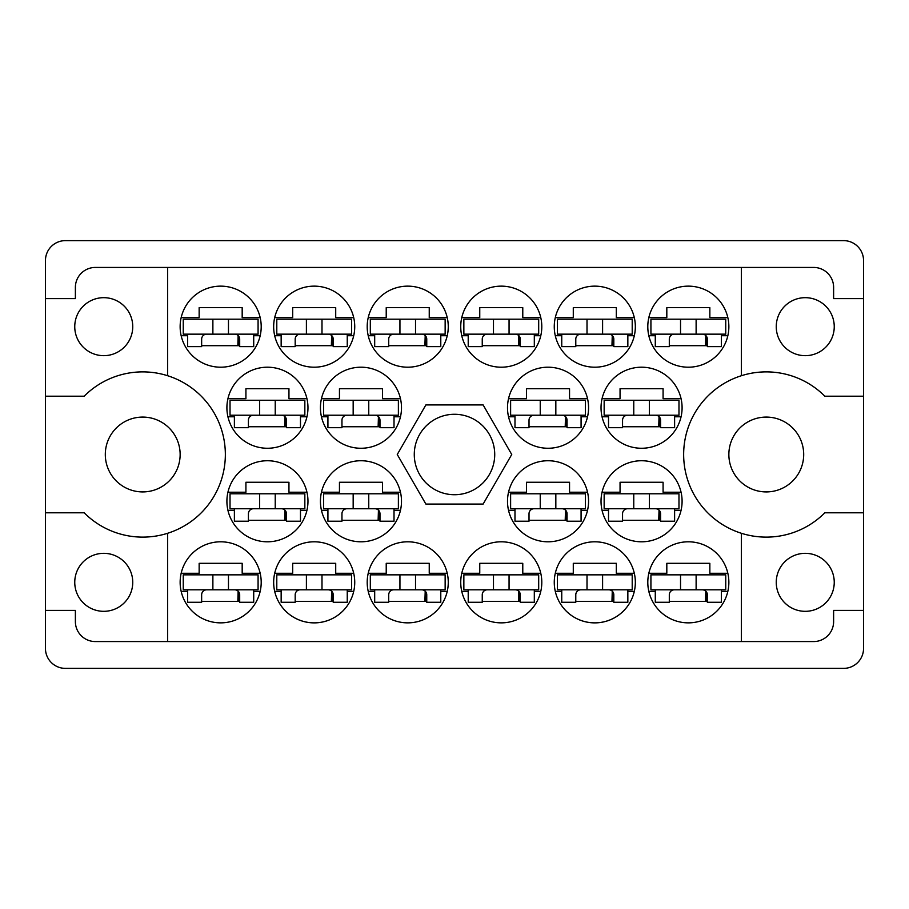 <?xml version="1.0" encoding="UTF-8"?>
<svg xmlns="http://www.w3.org/2000/svg" width="909" height="909" viewBox="0 0 909 909"><rect width="100%" height="100%" fill="white"/><g stroke="black" fill="none" stroke-linecap="round" stroke-linejoin="round"><path stroke-width="1.36" d="M74.754 326.672A28.997 28.997 0 0 0 103.751 355.669A28.997 28.997 0 0 0 132.748 326.672A28.997 28.997 0 0 0 103.751 297.675A28.997 28.997 0 0 0 74.754 326.672M74.754 582.328A28.997 28.997 0 0 0 103.751 611.325A28.997 28.997 0 0 0 132.748 582.328A28.997 28.997 0 0 0 103.751 553.331A28.997 28.997 0 0 0 74.754 582.328M105.308 454.5A37.417 37.417 0 0 0 142.724 491.917A37.417 37.417 0 0 0 180.141 454.5A37.417 37.417 0 0 0 142.724 417.083A37.417 37.417 0 0 0 105.308 454.5M728.859 454.5A37.417 37.417 0 0 0 766.276 491.917A37.417 37.417 0 0 0 803.692 454.5A37.417 37.417 0 0 0 766.276 417.083A37.417 37.417 0 0 0 728.859 454.5M834.246 582.328A28.997 28.997 0 0 1 805.249 611.325A28.997 28.997 0 0 1 776.252 582.328A28.997 28.997 0 0 1 805.249 553.331A28.997 28.997 0 0 1 834.246 582.328M834.246 326.672A28.997 28.997 0 0 1 805.249 355.669A28.997 28.997 0 0 1 776.252 326.672A28.997 28.997 0 0 1 805.249 297.675A28.997 28.997 0 0 1 834.246 326.672M167.665 375.735L167.665 267.439L741.335 267.439L741.335 375.735A82.617 82.617 0 0 0 741.335 533.265L741.335 641.561L167.665 641.561L167.665 533.265A82.617 82.617 0 0 0 167.665 375.735A82.617 82.617 0 0 0 84.185 396.199L45.45 396.199L45.45 648.424A19.953 19.953 0 0 0 65.403 668.376L843.597 668.376A19.953 19.953 0 0 0 863.55 648.424L863.55 260.576A19.953 19.953 0 0 0 843.597 240.624L65.403 240.624A19.953 19.953 0 0 0 45.45 260.576L45.45 396.199M180.141 326.672A40.53 40.53 0 0 0 220.671 367.202A40.53 40.53 0 0 0 261.201 326.672A40.53 40.53 0 0 0 220.671 286.142A40.53 40.53 0 0 0 180.141 326.672M226.909 407.732A40.53 40.53 0 0 0 267.439 448.262A40.53 40.53 0 0 0 307.969 407.732A40.53 40.53 0 0 0 267.439 367.202A40.53 40.53 0 0 0 226.909 407.732M320.434 407.732A40.53 40.53 0 0 0 360.964 448.262A40.53 40.53 0 0 0 401.494 407.732A40.53 40.53 0 0 0 360.964 367.202A40.53 40.53 0 0 0 320.434 407.732M507.506 407.732A40.53 40.53 0 0 0 548.036 448.262A40.53 40.53 0 0 0 588.566 407.732A40.53 40.53 0 0 0 548.036 367.202A40.53 40.53 0 0 0 507.506 407.732M601.031 407.732A40.53 40.53 0 0 0 641.561 448.262A40.53 40.53 0 0 0 682.091 407.732A40.53 40.53 0 0 0 641.561 367.202A40.53 40.53 0 0 0 601.031 407.732M273.666 326.672A40.53 40.53 0 0 0 314.196 367.202A40.53 40.53 0 0 0 354.737 326.672A40.53 40.53 0 0 0 314.196 286.142A40.53 40.53 0 0 0 273.666 326.672M374.69 335.716L368.225 335.716A40.53 40.53 0 0 0 447.239 335.716L440.785 335.716M367.202 326.672A40.53 40.53 0 0 0 407.732 367.202A40.53 40.53 0 0 0 448.262 326.672A40.53 40.53 0 0 0 407.732 286.142A40.53 40.53 0 0 0 367.202 326.672M460.738 326.672A40.53 40.53 0 0 0 501.268 367.202A40.53 40.53 0 0 0 541.798 326.672A40.53 40.53 0 0 0 501.268 286.142A40.53 40.53 0 0 0 460.738 326.672M554.263 326.672A40.53 40.53 0 0 0 594.804 367.202A40.53 40.53 0 0 0 635.334 326.672A40.53 40.53 0 0 0 594.804 286.142A40.53 40.53 0 0 0 554.263 326.672M647.799 582.328A40.53 40.53 0 0 0 688.329 622.858A40.53 40.53 0 0 0 728.859 582.328A40.53 40.53 0 0 0 688.329 541.798A40.53 40.53 0 0 0 647.799 582.328M561.751 591.373L555.285 591.373A40.53 40.53 0 0 0 634.312 591.373L627.846 591.373M554.263 582.328A40.53 40.53 0 0 0 594.804 622.858A40.53 40.53 0 0 0 635.334 582.328A40.53 40.53 0 0 0 594.804 541.798A40.53 40.53 0 0 0 554.263 582.328M460.738 582.328A40.53 40.53 0 0 0 501.268 622.858A40.53 40.53 0 0 0 541.798 582.328A40.53 40.53 0 0 0 501.268 541.798A40.53 40.53 0 0 0 460.738 582.328M374.69 591.373L368.225 591.373A40.53 40.53 0 0 0 447.239 591.373L440.785 591.373M367.202 582.328A40.53 40.53 0 0 0 407.732 622.858A40.53 40.53 0 0 0 448.262 582.328A40.53 40.53 0 0 0 407.732 541.798A40.53 40.53 0 0 0 367.202 582.328M281.154 591.373L274.688 591.373A40.53 40.53 0 0 0 353.715 591.373L347.249 591.373M273.666 582.328A40.53 40.53 0 0 0 314.196 622.858A40.53 40.53 0 0 0 354.737 582.328A40.53 40.53 0 0 0 314.196 541.798A40.53 40.53 0 0 0 273.666 582.328M601.031 501.268A40.53 40.53 0 0 0 641.561 541.798A40.53 40.53 0 0 0 682.091 501.268A40.53 40.53 0 0 0 641.561 460.738A40.53 40.53 0 0 0 601.031 501.268M507.506 501.268A40.53 40.53 0 0 0 548.036 541.798A40.53 40.53 0 0 0 588.566 501.268A40.53 40.53 0 0 0 548.036 460.738A40.53 40.53 0 0 0 507.506 501.268M647.799 326.672A40.53 40.53 0 0 0 688.329 367.202A40.53 40.53 0 0 0 728.859 326.672A40.53 40.53 0 0 0 688.329 286.142A40.53 40.53 0 0 0 647.799 326.672M327.922 510.313L321.456 510.313A40.53 40.53 0 0 0 400.471 510.313L394.017 510.313M320.434 501.268A40.53 40.53 0 0 0 360.964 541.798A40.53 40.53 0 0 0 401.494 501.268A40.53 40.53 0 0 0 360.964 460.738A40.53 40.53 0 0 0 320.434 501.268M226.909 501.268A40.53 40.53 0 0 0 267.439 541.798A40.53 40.53 0 0 0 307.969 501.268A40.53 40.53 0 0 0 267.439 460.738A40.53 40.53 0 0 0 226.909 501.268M180.141 582.328A40.53 40.53 0 0 0 220.671 622.858A40.53 40.53 0 0 0 261.201 582.328A40.53 40.53 0 0 0 220.671 541.798A40.53 40.53 0 0 0 180.141 582.328M414.277 454.5A40.223 40.223 0 0 0 454.5 494.723A40.223 40.223 0 0 0 494.723 454.5A40.223 40.223 0 0 0 454.5 414.277A40.223 40.223 0 0 0 414.277 454.5M181.164 573.284L199.151 573.284L199.151 563.307L242.18 563.307L242.18 573.284L260.179 573.284M260.179 591.373L253.713 591.373M187.618 591.373L181.164 591.373M181.164 317.627L199.151 317.627L199.151 307.651L242.18 307.651L242.18 317.627L260.179 317.627M260.179 335.716L253.713 335.716M187.618 335.716L181.164 335.716M227.92 398.687L245.919 398.687L245.919 388.711L288.948 388.711L288.948 398.687L306.947 398.687M306.947 416.776L300.481 416.776M234.386 416.776L227.92 416.776M321.456 398.687L339.455 398.687L339.455 388.711L382.484 388.711L382.484 398.687L400.471 398.687M400.471 416.776L394.017 416.776M327.922 416.776L321.456 416.776M508.529 398.687L526.516 398.687L526.516 388.711L569.545 388.711L569.545 398.687L587.544 398.687M587.544 416.776L581.078 416.776M514.983 416.776L508.529 416.776M602.053 398.687L620.052 398.687L620.052 388.711L663.081 388.711L663.081 398.687L681.08 398.687M681.08 416.776L674.614 416.776M608.519 416.776L602.053 416.776M274.688 317.627L292.687 317.627L292.687 307.651L335.716 307.651L335.716 317.627L353.715 317.627M353.715 335.716L347.249 335.716M281.154 335.716L274.688 335.716M368.225 317.627L386.223 317.627L386.223 307.651L429.241 307.651L429.241 317.627L447.239 317.627M461.761 317.627L479.759 317.627L479.759 307.651L522.777 307.651L522.777 317.627L540.775 317.627M540.775 335.716L534.31 335.716M468.215 335.716L461.761 335.716M555.285 317.627L573.284 317.627L573.284 307.651L616.313 307.651L616.313 317.627L634.312 317.627M634.312 335.716L627.846 335.716M561.751 335.716L555.285 335.716M648.821 573.284L666.82 573.284L666.82 563.307L709.849 563.307L709.849 573.284L727.836 573.284M727.836 591.373L721.382 591.373M655.287 591.373L648.821 591.373M555.285 573.284L573.284 573.284L573.284 563.307L616.313 563.307L616.313 573.284L634.312 573.284M461.761 573.284L479.759 573.284L479.759 563.307L522.777 563.307L522.777 573.284L540.775 573.284M540.775 591.373L534.31 591.373M468.215 591.373L461.761 591.373M368.225 573.284L386.223 573.284L386.223 563.307L429.241 563.307L429.241 573.284L447.239 573.284M274.688 573.284L292.687 573.284L292.687 563.307L335.716 563.307L335.716 573.284L353.715 573.284M602.053 492.224L620.052 492.224L620.052 482.247L663.081 482.247L663.081 492.224L681.08 492.224M681.08 510.313L674.614 510.313M608.519 510.313L602.053 510.313M508.529 492.224L526.516 492.224L526.516 482.247L569.545 482.247L569.545 492.224L587.544 492.224M587.544 510.313L581.078 510.313M514.983 510.313L508.529 510.313M648.821 317.627L666.82 317.627L666.82 307.651L709.849 307.651L709.849 317.627L727.836 317.627M727.836 335.716L721.382 335.716M655.287 335.716L648.821 335.716M321.456 492.224L339.455 492.224L339.455 482.247L382.484 482.247L382.484 492.224L400.471 492.224M227.92 492.224L245.919 492.224L245.919 482.247L288.948 482.247L288.948 492.224L306.947 492.224M306.947 510.313L300.481 510.313M234.386 510.313L227.92 510.313M167.665 267.439L95.331 267.439A19.953 19.953 0 0 0 75.379 287.392L75.379 298.606L45.45 298.606M511.744 454.5L483.122 404.925L425.878 404.925L397.256 454.5L425.878 504.075L483.122 504.075L511.744 454.5M863.55 298.606L833.621 298.606L833.621 287.392A19.953 19.953 0 0 0 813.669 267.439L741.335 267.439M863.55 396.199L824.815 396.199A82.617 82.617 0 0 0 741.335 375.735M741.335 641.561L813.669 641.561A19.953 19.953 0 0 0 833.621 621.608L833.621 610.394L863.55 610.394M741.335 533.265A82.617 82.617 0 0 0 824.815 512.801L863.55 512.801M167.665 641.561L95.331 641.561A19.953 19.953 0 0 1 75.379 621.608L75.379 610.394L45.45 610.394M45.45 512.801L84.185 512.801A82.617 82.617 0 0 0 167.665 533.265M239.692 601.349L201.65 601.349M286.449 520.289L248.418 520.289M379.985 520.289L341.954 520.289M707.35 345.693L669.308 345.693M567.046 520.289L529.015 520.289M660.582 520.289L622.551 520.289M333.217 601.349L295.186 601.349M426.753 601.349L388.711 601.349M520.289 601.349L482.247 601.349M613.814 601.349L575.783 601.349M707.35 601.349L669.308 601.349M613.814 345.693L575.783 345.693M520.289 345.693L482.247 345.693M426.753 345.693L388.711 345.693M333.217 345.693L295.186 345.693M660.582 426.753L622.551 426.753M567.046 426.753L529.015 426.753M379.985 426.753L341.954 426.753M286.449 426.753L248.418 426.753M239.692 345.693L201.65 345.693M725.746 334.16L650.924 334.16L650.924 319.184L725.746 319.184L725.746 334.16M721.382 334.16L721.382 346.624L707.35 346.624L707.35 339.148A4.988 4.988 0 0 0 702.362 334.16M655.287 334.16L655.287 346.624L669.308 346.624L669.308 339.148A4.988 4.988 0 0 1 674.308 334.16M705.804 335.535L705.498 345.693M706.668 336.614L706.134 345.693M680.534 334.16L680.534 319.184M696.124 334.16L696.124 319.184M258.076 589.816L183.254 589.816L183.254 574.84L258.076 574.84L258.076 589.816M253.713 589.816L253.713 602.281L239.692 602.281L239.692 594.804A4.988 4.988 0 0 0 234.692 589.816M187.618 589.816L187.618 602.281L201.65 602.281L201.65 594.804A4.988 4.988 0 0 1 206.638 589.816M238.135 591.191L237.84 601.349M238.999 592.27L238.465 601.349M212.876 589.816L212.876 574.84M228.466 589.816L228.466 574.84M304.845 508.745L230.022 508.745L230.022 493.78L304.845 493.78L304.845 508.745M300.481 508.745L300.481 521.221L286.449 521.221L286.449 513.733A4.988 4.988 0 0 0 281.46 508.745M234.386 508.745L234.386 521.221L248.418 521.221L248.418 513.733A4.988 4.988 0 0 1 253.406 508.745M284.903 510.131L284.608 520.289M285.767 511.21L285.233 520.289M259.644 508.745L259.644 493.78M275.234 508.745L275.234 493.78M398.381 508.745L323.559 508.745L323.559 493.78L398.381 493.78L398.381 508.745M394.017 508.745L394.017 521.221L379.985 521.221L379.985 513.733A4.988 4.988 0 0 0 374.997 508.745M327.922 508.745L327.922 521.221L341.954 521.221L341.954 513.733A4.988 4.988 0 0 1 346.943 508.745M378.439 510.131L378.133 520.289M379.303 511.21L378.769 520.289M353.169 508.745L353.169 493.78M368.759 508.745L368.759 493.78M585.441 508.745L510.619 508.745L510.619 493.78L585.441 493.78L585.441 508.745M581.078 508.745L581.078 521.221L567.046 521.221L567.046 513.733A4.988 4.988 0 0 0 562.057 508.745M514.983 508.745L514.983 521.221L529.015 521.221L529.015 513.733A4.988 4.988 0 0 1 534.003 508.745M565.5 510.131L565.205 520.289M566.364 511.21L565.83 520.289M540.241 508.745L540.241 493.78M555.831 508.745L555.831 493.78M678.978 508.745L604.155 508.745L604.155 493.78L678.978 493.78L678.978 508.745M674.614 508.745L674.614 521.221L660.582 521.221L660.582 513.733A4.988 4.988 0 0 0 655.594 508.745M608.519 508.745L608.519 521.221L622.551 521.221L622.551 513.733A4.988 4.988 0 0 1 627.54 508.745M659.036 510.131L658.73 520.289M659.9 511.21L659.366 520.289M633.766 508.745L633.766 493.78M649.356 508.745L649.356 493.78M351.613 589.816L276.791 589.816L276.791 574.84L351.613 574.84L351.613 589.816M347.249 589.816L347.249 602.281L333.217 602.281L333.217 594.804A4.988 4.988 0 0 0 328.229 589.816M281.154 589.816L281.154 602.281L295.186 602.281L295.186 594.804A4.988 4.988 0 0 1 300.175 589.816M331.671 591.191L331.365 601.349M332.535 592.27L332.001 601.349M306.401 589.816L306.401 574.84M321.991 589.816L321.991 574.84M445.149 589.816L370.315 589.816L370.315 574.84L445.149 574.84L445.149 589.816M440.785 589.816L440.785 602.281L426.753 602.281L426.753 594.804A4.988 4.988 0 0 0 421.765 589.816M374.69 589.816L374.69 602.281L388.711 602.281L388.711 594.804A4.988 4.988 0 0 1 393.699 589.816M425.207 591.191L424.901 601.349M426.071 592.27L425.526 601.349M399.937 589.816L399.937 574.84M415.527 589.816L415.527 574.84M538.685 589.816L463.851 589.816L463.851 574.84L538.685 574.84L538.685 589.816M534.31 589.816L534.31 602.281L520.289 602.281L520.289 594.804A4.988 4.988 0 0 0 515.301 589.816M468.215 589.816L468.215 602.281L482.247 602.281L482.247 594.804A4.988 4.988 0 0 1 487.235 589.816M518.732 591.191L518.437 601.349M519.596 592.27L519.062 601.349M493.473 589.816L493.473 574.84M509.063 589.816L509.063 574.84M632.209 589.816L557.387 589.816L557.387 574.84L632.209 574.84L632.209 589.816M627.846 589.816L627.846 602.281L613.814 602.281L613.814 594.804A4.988 4.988 0 0 0 608.825 589.816M561.751 589.816L561.751 602.281L575.783 602.281L575.783 594.804A4.988 4.988 0 0 1 580.771 589.816M612.268 591.191L611.962 601.349M613.132 592.27L612.598 601.349M587.009 589.816L587.009 574.84M602.599 589.816L602.599 574.84M725.746 589.816L650.924 589.816L650.924 574.84L725.746 574.84L725.746 589.816M721.382 589.816L721.382 602.281L707.35 602.281L707.35 594.804A4.988 4.988 0 0 0 702.362 589.816M655.287 589.816L655.287 602.281L669.308 602.281L669.308 594.804A4.988 4.988 0 0 1 674.308 589.816M705.804 591.191L705.498 601.349M706.668 592.27L706.134 601.349M680.534 589.816L680.534 574.84M696.124 589.816L696.124 574.84M632.209 334.16L557.387 334.16L557.387 319.184L632.209 319.184L632.209 334.16M627.846 334.16L627.846 346.624L613.814 346.624L613.814 339.148A4.988 4.988 0 0 0 608.825 334.16M561.751 334.16L561.751 346.624L575.783 346.624L575.783 339.148A4.988 4.988 0 0 1 580.771 334.16M612.268 335.535L611.962 345.693M613.132 336.614L612.598 345.693M587.009 334.16L587.009 319.184M602.599 334.16L602.599 319.184M538.685 334.16L463.851 334.16L463.851 319.184L538.685 319.184L538.685 334.16M534.31 334.16L534.31 346.624L520.289 346.624L520.289 339.148A4.988 4.988 0 0 0 515.301 334.16M468.215 334.16L468.215 346.624L482.247 346.624L482.247 339.148A4.988 4.988 0 0 1 487.235 334.16M518.732 335.535L518.437 345.693M519.596 336.614L519.062 345.693M493.473 334.16L493.473 319.184M509.063 334.16L509.063 319.184M445.149 334.16L370.315 334.16L370.315 319.184L445.149 319.184L445.149 334.16M440.785 334.16L440.785 346.624L426.753 346.624L426.753 339.148A4.988 4.988 0 0 0 421.765 334.16M374.69 334.16L374.69 346.624L388.711 346.624L388.711 339.148A4.988 4.988 0 0 1 393.699 334.16M425.207 335.535L424.901 345.693M426.071 336.614L425.526 345.693M399.937 334.16L399.937 319.184M415.527 334.16L415.527 319.184M351.613 334.16L276.791 334.16L276.791 319.184L351.613 319.184L351.613 334.16M347.249 334.16L347.249 346.624L333.217 346.624L333.217 339.148A4.988 4.988 0 0 0 328.229 334.16M281.154 334.16L281.154 346.624L295.186 346.624L295.186 339.148A4.988 4.988 0 0 1 300.175 334.16M331.671 335.535L331.365 345.693M332.535 336.614L332.001 345.693M306.401 334.16L306.401 319.184M321.991 334.16L321.991 319.184M678.978 415.22L604.155 415.22L604.155 400.255L678.978 400.255L678.978 415.22M674.614 415.22L674.614 427.684L660.582 427.684L660.582 420.208A4.988 4.988 0 0 0 655.594 415.22M608.519 415.22L608.519 427.684L622.551 427.684L622.551 420.208A4.988 4.988 0 0 1 627.54 415.22M659.036 416.595L658.73 426.753M659.9 417.674L659.366 426.753M633.766 415.22L633.766 400.255M649.356 415.22L649.356 400.255M585.441 415.22L510.619 415.22L510.619 400.255L585.441 400.255L585.441 415.22M581.078 415.22L581.078 427.684L567.046 427.684L567.046 420.208A4.988 4.988 0 0 0 562.057 415.22M514.983 415.22L514.983 427.684L529.015 427.684L529.015 420.208A4.988 4.988 0 0 1 534.003 415.22M565.5 416.595L565.205 426.753M566.364 417.674L565.83 426.753M540.241 415.22L540.241 400.255M555.831 415.22L555.831 400.255M398.381 415.22L323.559 415.22L323.559 400.255L398.381 400.255L398.381 415.22M394.017 415.22L394.017 427.684L379.985 427.684L379.985 420.208A4.988 4.988 0 0 0 374.997 415.22M327.922 415.22L327.922 427.684L341.954 427.684L341.954 420.208A4.988 4.988 0 0 1 346.943 415.22M378.439 416.595L378.133 426.753M379.303 417.674L378.769 426.753M353.169 415.22L353.169 400.255M368.759 415.22L368.759 400.255M304.845 415.22L230.022 415.22L230.022 400.255L304.845 400.255L304.845 415.22M300.481 415.22L300.481 427.684L286.449 427.684L286.449 420.208A4.988 4.988 0 0 0 281.46 415.22M234.386 415.22L234.386 427.684L248.418 427.684L248.418 420.208A4.988 4.988 0 0 1 253.406 415.22M284.903 416.595L284.608 426.753M285.767 417.674L285.233 426.753M259.644 415.22L259.644 400.255M275.234 415.22L275.234 400.255M258.076 334.16L183.254 334.16L183.254 319.184L258.076 319.184L258.076 334.16M253.713 334.16L253.713 346.624L239.692 346.624L239.692 339.148A4.988 4.988 0 0 0 234.692 334.16M187.618 334.16L187.618 346.624L201.65 346.624L201.65 339.148A4.988 4.988 0 0 1 206.638 334.16M238.135 335.535L237.84 345.693M238.999 336.614L238.465 345.693M212.876 334.16L212.876 319.184M228.466 334.16L228.466 319.184"/></g></svg>
